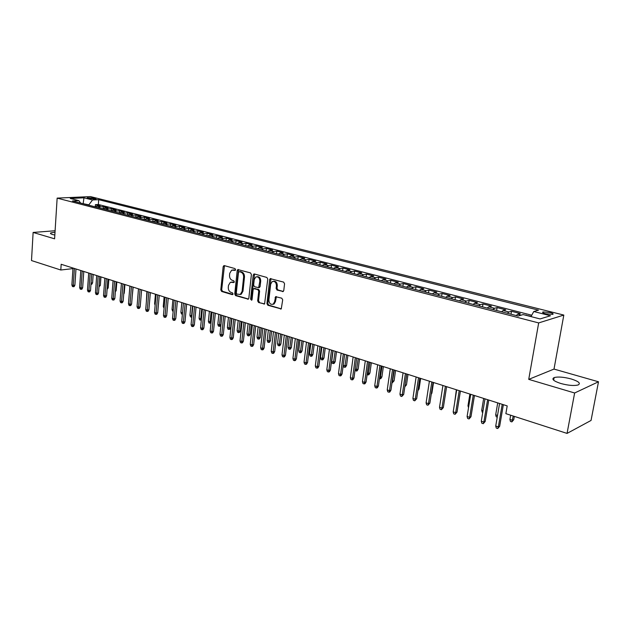 <?xml version="1.0" encoding="UTF-8"?>
<svg xmlns="http://www.w3.org/2000/svg" width="630" height="630" viewBox="0 0 630 630"><rect width="100%" height="100%" fill="white"/><g stroke="black" fill="none" stroke-linecap="round" stroke-linejoin="round"><path stroke-width="0.94" d="M235.596 269.703L234.982 268.585L224.296 265.616L223.162 266.64L220.799 289.887L221.658 291.469L232.257 294.635L233.061 293.934L232.446 292.824L231.068 292.407C229.147 291.58 228.218 289.887 228.288 287.319L228.485 285.374L230.336 282.311L233.919 282.524L234.321 281.854L233.706 280.736L232.32 280.334C230.399 279.523 229.47 277.83 229.533 275.255L229.737 273.302L231.682 270.152L235.163 270.388L235.596 269.703M571.221 378.969C563.834 377.031 558.149 376.567 554.148 377.575C551.281 379.102 553.526 381.087 560.881 383.512C568.291 385.481 574.032 385.969 578.096 384.969C581.002 383.379 578.71 381.378 571.221 378.969M55.015 232.186L50.739 232.919C50.069 233.407 50.668 233.935 52.534 234.502L54.841 235.037M549.982 312.519L543.036 311.929C541.981 312.385 542.871 313.008 545.706 313.795L552.683 314.394C553.746 313.937 552.849 313.307 549.982 312.519M282.524 291.651L283.768 290.611L284.563 283.776L283.626 282.114L270.223 278.641L269.64 279.61L266.939 303.628L267.852 305.274L281.256 308.936L282.697 299.849L281.767 298.187L275.601 296.691L274.609 301.668L273.247 304.117C270.601 304.873 269.152 303.495 268.884 299.982L270.672 284.154L272.199 281.579C274.798 280.956 276.208 282.358 276.428 285.776L276.121 288.438L277.05 290.084L283.287 291.517M528.727 379.37L574.639 392.986L567.055 433.409L591.042 420.454L598.5 381.78L554.006 369.085L563.818 315.071L538.674 322.922L528.727 379.37L554.006 369.085M55.109 230.745L33.122 232.446L54.597 238.817L57.149 198.119L538.674 322.922M33.122 232.446L31.5 260.552L60.803 270.01L72.97 268.6M567.055 433.409L505.866 413.658L507.197 405.901L61.173 264.277L60.803 270.01M251.401 274.515L250.504 272.9L237.817 269.569L237.203 270.553L234.738 294.037L235.612 295.635L248.299 299.163L248.826 298.234L251.401 274.515M254.41 273.987L266.86 277.452L267.774 279.09L264.568 303.991L258.568 302.495L257.662 300.864L258.733 291.217L257.827 289.587L253.701 288.642L253.142 289.595L252.047 299.596L251.677 300.25L250.598 299.171L253.221 275.026L254.41 273.987M531.145 316.315L526.121 315.346M521.215 315.142L517.742 314.252L520.278 313.527L511.505 311.283L511.009 314.205M507.355 313.26L508.953 311.992L503.142 310.495L505.717 309.795L497.109 307.59L496.629 310.488M492.904 309.527L494.519 308.275L488.817 306.81L491.431 306.133L482.982 303.967L482.509 306.841M478.721 305.865L480.344 304.636L474.752 303.195L477.398 302.542L469.106 300.416L468.649 303.266M464.79 302.266L466.428 301.061L460.94 299.644L463.617 299.006L455.474 296.919L455.033 299.746M451.112 298.738L452.765 297.541L447.371 296.155L450.088 295.541L442.087 293.493L441.654 296.297M437.677 295.265L439.346 294.092L434.046 292.73L436.795 292.139L428.935 290.123L428.518 292.903M424.478 291.863L426.163 290.706L420.958 289.367L423.738 288.792L416.005 286.808L415.603 289.572M411.508 288.516L413.209 287.375L408.09 286.059L410.902 285.5L403.31 283.555L402.916 286.296M398.774 285.225L400.483 284.099L395.451 282.807L398.286 282.272L390.828 280.358L390.442 283.075M386.253 281.988L387.97 280.885L383.032 279.618L385.891 279.09L378.551 277.216L378.181 279.909M373.944 278.814L375.677 277.728L370.818 276.475L373.7 275.971L366.487 274.121L366.132 276.798M361.841 275.688L363.589 274.617L358.809 273.389L361.722 272.9L354.627 271.081L354.273 273.735M349.949 272.617L351.705 271.561L347.004 270.349L349.933 269.876L342.956 268.089L342.618 270.727M338.247 269.601L340.011 268.553L335.396 267.364L338.349 266.907L331.482 265.151L331.152 267.766M326.75 266.632L328.521 265.6L323.97 264.427L326.946 263.986L320.197 262.261L319.875 264.852M315.433 263.71L317.213 262.694L312.74 261.544L315.732 261.111L309.094 259.41L308.779 261.986M304.298 260.836L306.086 259.828L301.683 258.702L304.7 258.284L298.163 256.615L297.856 259.166M293.344 258.001L295.139 257.016L290.808 255.906L293.84 255.504L287.406 253.858L287.115 256.394M282.571 255.221L284.366 254.244L280.106 253.15L283.154 252.764L276.822 251.142L276.538 253.662M271.963 252.48L273.767 251.52L269.577 250.441L272.632 250.071L266.403 248.472L266.128 250.976M261.521 249.787L263.332 248.842L259.206 247.779L262.285 247.417L256.15 245.85L255.875 248.33M251.244 247.133L253.063 246.196L249 245.157L252.087 244.81L246.046 243.259L245.787 245.724M241.125 244.519L242.952 243.597L238.951 242.574L242.054 242.235L236.1 240.707L235.848 243.156M231.163 241.952L232.998 241.038L229.052 240.022L232.171 239.699L226.312 238.203L226.06 240.629M221.358 239.416L223.185 238.518L219.311 237.518L222.429 237.211L216.665 235.73L216.421 238.14M211.696 236.919L213.531 236.037L209.711 235.053L212.845 234.754L207.16 233.297L206.923 235.691M202.175 234.462L204.018 233.588L200.253 232.62L203.395 232.328L197.796 230.895L197.568 233.273M192.804 232.045L194.646 231.178L190.937 230.226L194.095 229.95L188.575 228.532L188.354 230.895M183.566 229.659L185.417 228.808L181.763 227.863L184.921 227.595L179.487 226.202L179.274 228.556M174.471 227.312L176.321 226.469L172.714 225.54L175.888 225.28L170.533 223.91L170.321 226.241M165.501 224.997L167.352 224.162L163.8 223.248L166.981 222.996L161.705 221.65L161.501 223.965M156.665 222.713L158.516 221.886L155.019 220.988L158.209 220.752L153.003 219.413L152.806 221.721M147.956 220.468L149.814 219.65L146.365 218.768L149.554 218.531L144.42 217.216L144.231 219.508M139.372 218.248L141.222 217.445L137.828 216.57L141.025 216.35L135.962 215.05L135.781 217.326M130.906 216.066L132.765 215.271L129.41 214.405L132.615 214.192L127.63 212.916L127.449 215.169M122.559 213.909L124.417 213.121L121.118 212.271L124.323 212.066L119.401 210.806L119.235 213.05M114.329 211.782L116.196 211.011L112.935 210.168L116.148 209.971L111.297 208.727L111.132 210.893M106.218 209.688L108.077 208.924L104.863 208.097L108.084 207.908L103.296 206.679L100.075 206.861L98.217 207.624M103.147 208.75L103.296 206.679M88.066 198.292L96.028 199.025L93.516 198.033L87.279 197.733L88.066 198.292M563.818 315.071L90.46 196.591L57.149 198.119M530.995 316.599L533.76 311.519L538.516 310.149L98.697 199.671L92.531 199.978L88.617 205.144M533.76 311.519L550.486 315.748L540.075 318.93L523.144 314.583L518.12 316.039L72.442 200.97L78.86 200.655L70.284 198.45L83.955 197.812L92.531 199.978M531.751 315.213L98.351 204.498L95.406 204.663L100.131 205.868L96.91 206.049L95.043 206.805M108.077 208.924L111.297 208.727M116.196 211.011L119.401 210.806M124.417 213.121L127.63 212.916M132.765 215.271L135.962 215.05M141.222 217.445L144.42 217.216M149.814 219.65L153.003 219.413M158.516 221.886L161.705 221.65M167.352 224.162L170.533 223.91M176.321 226.469L179.487 226.202M185.417 228.808L188.575 228.532M194.646 231.178L197.796 230.895M204.018 233.588L207.16 233.297M213.531 236.037L216.665 235.73M223.185 238.518L226.312 238.203M232.998 241.038L236.1 240.707M242.952 243.597L246.046 243.259M253.063 246.196L256.15 245.85M263.332 248.842L266.403 248.472M273.767 251.52L276.822 251.142M284.366 254.244L287.406 253.858M295.139 257.016L298.163 256.615M306.086 259.828L309.094 259.41M317.213 262.694L320.197 262.261M328.521 265.6L331.482 265.151M340.011 268.553L342.956 268.089M351.705 271.561L354.627 271.081M363.589 274.617L366.487 274.121M375.677 277.728L378.551 277.216M387.97 280.885L390.828 280.358M400.483 284.099L403.31 283.555M413.209 287.375L416.005 286.808M426.163 290.706L428.935 290.123M439.346 294.092L442.087 293.493M452.765 297.541L455.474 296.919M466.428 301.061L469.106 300.416M480.344 304.636L482.982 303.967M494.519 308.275L497.109 307.59M508.953 311.992L511.505 311.283M525.577 315.213L526.176 315.039M88.641 204.797L82.034 203.451M83.16 203.734L83.955 197.812M574.639 392.986L598.5 381.78M95.264 206.64L95.406 204.663M98.351 204.498L98.697 199.671M80.664 203.096L78.86 200.655M104.863 208.097L103.005 208.861M112.935 210.168L111.069 210.94M121.118 212.271L119.251 213.058M129.41 214.405L127.551 215.2M137.828 216.57L135.97 217.374M146.365 218.768L144.506 219.579M155.019 220.988L153.161 221.815M163.8 223.248L161.949 224.083M172.714 225.54L170.864 226.383M181.763 227.863L179.912 228.714M190.937 230.226L189.095 231.084M200.253 232.62L198.411 233.494M209.711 235.053L207.868 235.935M219.311 237.518L217.476 238.416M229.052 240.022L227.225 240.936M238.951 242.574L237.124 243.487M249 245.157L247.18 246.086M259.206 247.779L257.394 248.724M269.577 250.441L267.766 251.401M280.106 253.15L278.302 254.118M290.808 255.906L289.012 256.882M301.683 258.702L299.896 259.694M312.74 261.544L310.952 262.552M323.97 264.427L322.198 265.45M335.396 267.364L333.624 268.404M347.004 270.349L345.248 271.404M358.809 273.389L357.06 274.452M370.818 276.475L369.078 277.554M383.032 279.618L381.3 280.712M395.451 282.807L393.734 283.925M408.09 286.059L406.389 287.193M420.958 289.367L419.265 290.517M434.046 292.73L432.369 293.895M447.371 296.155L445.709 297.344M460.94 299.644L459.286 300.849M474.752 303.195L473.114 304.416M488.817 306.81L487.203 308.054M503.142 310.495L501.543 311.755M517.742 314.252L516.159 315.536M235.392 270.215L232.816 269.939M231.501 282.059L234.132 282.342M224.461 265.663L221.689 289.745L222.548 291.32L232.887 294.407M238.51 269.569L235.628 293.887L236.502 295.486L248.448 299.053M239.29 271.68L238.479 272.396L236.305 293.029L236.919 294.147L240.337 294.391L242.093 291.383L243.605 277.224C243.676 274.609 242.731 272.9 240.77 272.089L239.219 271.664M239.983 294.549L241.219 294.241L242.975 291.233L242.093 291.383M240.18 271.554L241.66 271.963C243.613 272.774 244.558 274.483 244.487 277.09L242.975 291.233M264.687 303.904L258.568 302.495M254.236 288.556L258.709 289.446L259.607 291.068L258.544 300.707L259.442 302.337M254.536 274.026L251.48 299.014L251.89 300.037M259.843 281.161C259.647 277.861 258.3 276.46 255.804 276.972L254.229 279.578L253.63 285.106L254.528 286.729L258.67 287.666L259.843 281.161L260.718 281.027C260.584 277.909 259.324 276.475 256.93 276.735M258.993 287.611L260.103 286.571L259.229 286.713M260.718 281.027L260.103 286.571M273.404 281.279C275.869 281.011 277.168 282.461 277.302 285.634L276.995 288.288L277.917 289.934L283.335 291.477M272.853 304.322L274.113 303.951L275.483 301.51L274.609 301.668M276.365 296.612L275.483 301.51M270.963 278.594L267.813 303.463L268.719 305.109L281.334 308.873M91.059 283.051L92.594 282.846L93.193 274.452M92.594 282.846L91.83 284.24L90.964 284.358M74.403 268.482L73.253 285.406L74.883 285.193L74.112 286.611L73.206 286.729L73.253 285.406L71.867 284.941L73.009 268.034M74.883 285.193L75.986 268.986M73.206 286.729L72.434 286.477L71.867 284.941M99.067 285.54L100.343 285.366L100.965 276.916M100.343 285.366L98.973 286.855M107.195 288.06L108.203 287.918L108.848 279.421M108.203 287.918L107.1 289.375M115.44 290.611L116.172 290.509L116.834 281.957M116.172 290.509L115.337 291.934M123.803 293.202L124.252 293.131L124.937 284.524M124.252 293.131L123.732 294.068M82.207 270.963L81.026 287.997L82.648 287.768L81.876 289.202L80.971 289.327L81.026 287.997L79.624 287.524L80.797 270.514M82.648 287.768L83.79 271.459M80.971 289.327L80.191 289.06L79.624 287.524M90.129 273.475L88.909 290.619L90.531 290.391L89.743 291.824L88.846 291.95L88.909 290.619L87.483 290.139L88.696 273.018M90.531 290.391L91.704 273.971M88.846 291.95L88.05 291.69L87.483 290.139M98.162 276.027L96.894 293.273L98.516 293.044L97.729 294.486L96.823 294.62L96.894 293.273L95.453 292.793L96.705 275.562M98.516 293.044L99.737 276.523M96.823 294.62L96.02 294.352L95.453 292.793M106.305 278.61L104.997 295.974L106.62 295.73L105.816 297.187L104.919 297.321L104.997 295.974L103.533 295.486L104.832 278.145M106.62 295.73L107.872 279.106M104.919 297.321L104.107 297.053L103.533 295.486M132.284 295.816L133.143 287.13M114.565 281.232L113.219 298.707L114.833 298.462L114.03 299.927L113.132 300.069L113.219 298.707L111.73 298.211L113.069 280.76M114.833 298.462L116.133 281.728M113.132 300.069L112.305 299.786L111.73 298.211M137.718 298.336L138.466 288.823M122.945 283.894L121.551 301.479L123.165 301.227L122.354 302.707L121.456 302.849L121.551 301.479L120.046 300.982L121.425 283.413M123.165 301.227L124.504 284.39M121.456 302.849L120.613 302.565L120.046 300.982M146.365 301.77L146.892 291.493M131.442 286.595L130.008 304.298L131.615 304.038L130.796 305.526L129.898 305.668L130.008 304.298L128.473 303.786L129.898 286.107M131.615 304.038L133.001 287.083M129.898 305.668L129.048 305.385L128.473 303.786M155.137 305.267L154.61 303.755L155.437 294.21M154.61 303.755L155.256 303.967M140.065 289.327L138.584 307.149L140.191 306.889L139.356 308.377L138.466 308.527L138.584 307.149L137.033 306.637L138.505 288.831M140.191 306.889L141.616 289.824M138.466 308.527L137.608 308.243L137.033 306.637M164.091 308.251L163.249 306.574L164.107 296.966M163.249 306.574L164.209 306.889M148.814 292.107L147.286 310.047L148.893 309.779L148.05 311.283L147.16 311.433L147.286 310.047L145.711 309.519L147.231 291.603M148.893 309.779L150.357 292.596M147.16 311.433L146.286 311.141L145.711 309.519M173.179 311.228L172.573 311.023L172.022 309.425L172.896 299.754M172.022 309.425L173.305 309.85M157.689 294.927L156.114 312.984L157.713 312.708L156.87 314.22L155.98 314.378L156.114 312.984L154.515 312.456L156.082 294.415M157.713 312.708L159.232 295.415M155.98 314.378L155.09 314.079L154.515 312.456M182.409 314.22L181.471 313.937L180.912 312.322L182.535 312.85L183.44 303.101L181.724 321.513L183.401 322.064L185.126 303.636M180.912 312.322L181.818 302.589M182.527 312.85L182.369 314.228M166.698 297.785L165.076 315.969L166.674 315.685L165.816 317.205L164.926 317.37L165.076 315.969L163.453 315.425L165.068 297.266M166.674 315.685L168.234 298.274M164.926 317.37L164.028 317.063L163.453 315.425M191.788 317.111L190.496 316.882L189.937 315.26L191.575 315.795L192.512 305.983M191.402 317.181L191.922 315.732M189.937 315.26L190.874 305.463M175.841 300.691L174.171 318.993L175.762 318.701L174.896 320.237L174.014 320.402L174.171 318.993L172.518 318.449L174.187 300.163M175.762 318.701L177.376 301.179M174.014 320.402L173.1 320.095L172.518 318.449M201.316 320.04L199.655 319.875L199.096 318.245L200.757 318.788L201.726 308.905M200.576 320.174L200.757 318.788L201.45 318.654M199.096 318.245L200.056 308.377M184.992 321.765L184.118 323.316L183.228 323.481L183.401 322.064L184.992 321.765L186.653 304.125M183.228 323.481L182.298 323.174L181.724 321.513M211.042 322.513L209.884 323.221L208.947 322.914L208.388 321.268L210.081 321.82L211.074 311.874M209.884 323.221L210.081 321.82L211.129 321.615M208.388 321.268L209.38 311.338M194.552 306.629L192.772 325.182L194.355 324.875L193.473 326.434L192.591 326.608L192.772 325.182L191.071 324.623L192.843 306.086M194.355 324.875L196.064 307.109M192.591 326.608L191.646 326.293L191.071 324.623M220.941 324.796L220.177 326.135L219.327 326.308L218.382 325.993L217.823 324.34L219.539 324.899L220.563 314.89M219.327 326.308L219.539 324.899L220.957 324.615M217.823 324.34L218.838 314.346M204.12 309.669L202.285 328.348L203.86 328.033L202.97 329.608L202.088 329.781L202.285 328.348L200.56 327.781L202.387 309.117M203.86 328.033L205.624 310.149M202.088 329.781L201.135 329.459L200.56 327.781M230.651 327.718L229.761 329.262L228.918 329.443L227.95 329.12L227.398 327.458L229.139 328.025L230.651 327.718L231.627 318.402M228.918 329.443L230.186 317.945M227.398 327.458L228.446 317.394M213.83 312.756L211.94 331.569L213.515 331.246L212.609 332.821L211.735 333.002L211.94 331.569L210.192 330.986L212.074 312.197M213.515 331.246L215.334 313.228M211.735 333.002L210.766 332.679L210.192 330.986M240.392 330.884L239.487 332.443L238.652 332.616L237.675 332.301L237.116 330.624L238.88 331.199L240.392 330.884L241.392 321.505M238.652 332.616L239.967 321.048M237.116 330.624L238.195 320.489M223.697 315.882L221.752 334.829L223.319 334.498L222.406 336.089L221.532 336.278L221.752 334.829L219.972 334.239L221.91 315.315M223.319 334.498L225.193 316.362M221.532 336.278L220.547 335.947L219.972 334.239M250.283 334.097L249.37 335.664L248.535 335.853L247.543 335.522L246.984 333.837L248.779 334.42L250.283 334.097L251.315 324.655M248.535 335.853L249.889 324.206M246.984 333.837L248.094 323.631M233.722 319.071L231.714 338.145L233.273 337.806L232.352 339.405L231.486 339.601L231.714 338.145L229.911 337.546L231.903 318.489M233.273 337.806L235.21 319.536M231.486 339.601L230.478 339.263L229.911 337.546M260.324 337.357L259.402 338.94L258.568 339.129L257.56 338.798L257.009 337.097L258.828 337.696L260.324 337.357L261.387 327.852M258.568 339.129L259.977 327.403M257.009 337.097L258.15 326.82M243.905 322.3L241.833 341.515L243.385 341.169L242.456 342.775L241.589 342.972L241.833 341.515L239.998 340.909L242.054 321.717M243.385 341.169L245.377 322.773M241.589 342.972L240.573 342.633L239.998 340.909M270.514 340.673L269.585 342.263L268.758 342.46L267.734 342.121L267.183 340.413L269.026 341.019L270.514 340.673L271.617 331.096M268.758 342.46L270.207 330.655M267.183 340.413L268.356 330.065M254.244 325.584L252.11 344.933L253.662 344.579L252.717 346.201L251.85 346.405L252.11 344.933L250.244 344.319L252.37 324.986M253.662 344.579L255.709 326.049M251.85 346.405L250.819 346.059L250.244 344.319M280.87 344.035L279.933 345.642L279.106 345.839L278.066 345.5L277.515 343.783L279.389 344.389L280.87 344.035L282.004 334.396M279.106 345.839L280.61 333.955M277.515 343.783L278.728 333.357M264.75 328.923L262.552 348.414L264.096 348.043L263.143 349.682L262.285 349.886L262.552 348.414L260.662 347.784L262.844 328.317M264.096 348.043L266.207 329.38M262.285 349.886L261.23 349.54L260.662 347.784M291.391 347.453L290.438 349.075L289.619 349.28L288.564 348.933L288.012 347.201L289.918 347.815L291.391 347.453L292.556 337.751M289.619 349.28L291.17 337.31M288.012 347.201L289.257 336.704M275.428 332.309L273.16 351.942L274.704 351.564L273.735 353.217L272.885 353.43L273.16 351.942L271.239 351.304L273.491 331.695M274.704 351.564L276.877 332.774M272.885 353.43L271.814 353.068L271.239 351.304M302.077 350.926L301.116 352.556L300.305 352.768L299.226 352.414L298.675 350.674L300.612 351.304L302.077 350.926L303.274 341.153M300.305 352.768L301.904 340.72M298.675 350.674L299.959 340.098M286.28 335.759L283.949 355.533L285.477 355.147L284.5 356.808L283.65 357.021L283.949 355.533L281.996 354.887L284.311 335.128M285.477 355.147L287.713 336.215M283.65 357.021L282.563 356.659L281.996 354.887M312.937 354.454L311.96 356.1L311.157 356.312L310.062 355.958L309.511 354.202L311.48 354.84L312.937 354.454L314.165 344.61M311.157 356.312L312.803 344.177M309.511 354.202L310.826 343.555M297.313 339.255L294.911 359.179L296.431 358.785L295.439 360.454L294.596 360.683L294.911 359.179L292.918 358.517L295.312 338.625M296.431 358.785L298.738 339.712M294.596 360.683L293.493 360.313L292.918 358.517M323.97 358.045L322.985 359.698L322.182 359.919L321.072 359.549L320.52 357.785L322.521 358.439L323.97 358.045L325.23 348.122M322.182 359.919L323.883 347.697M320.52 357.785L321.875 347.059M335.184 361.683L334.183 363.352L333.388 363.581L332.254 363.211L331.711 361.423L333.743 362.092L335.184 361.683L336.483 351.697M333.388 363.581L335.144 351.272M331.711 361.423L333.105 350.627M343.248 365.18L345.145 365.802L346.579 365.392L347.91 355.328M346.579 365.392L345.571 367.07L344.775 367.298L346.594 354.903M344.775 367.298L343.626 366.928L343.2 365.526M308.527 342.822L306.046 362.888L307.558 362.478L306.558 364.171L305.723 364.4L306.046 362.888L304.03 362.218L306.495 342.177M307.558 362.478L309.936 343.271M305.723 364.4L304.597 364.022L304.03 362.218M319.93 346.437L317.378 366.66L318.875 366.243L317.866 367.944L317.032 368.172L317.378 366.66L315.323 365.975L317.859 345.783M318.875 366.243L321.324 346.886M317.032 368.172L315.89 367.794L315.323 365.975M331.522 350.123L328.892 370.495L330.388 370.062L329.364 371.779L328.529 372.015L328.892 370.495L326.805 369.802L329.419 349.453M330.388 370.062L332.908 350.564M328.529 372.015L327.372 371.629L326.805 369.802M355.178 369.07L356.738 369.582L358.163 369.156L359.533 359.013M358.163 369.156L357.139 370.849L356.352 371.086L358.226 358.604M356.352 371.086L355.029 370.18M343.311 353.863L340.602 374.393L342.082 373.952L341.05 375.677L340.224 375.921L340.602 374.393L338.483 373.684L341.176 353.186M342.082 373.952L344.681 354.296M340.224 375.921L339.05 375.527L338.483 373.684M367.322 373.023L368.526 373.417L369.936 372.984L371.353 362.77M369.936 372.984L368.904 374.685L368.125 374.929L370.062 362.36M368.125 374.929L367.101 374.598M355.304 357.675L352.517 378.354L353.989 377.905L352.934 379.646L352.123 379.898L352.517 378.354L350.359 377.638L353.131 356.982M353.989 377.905L356.659 358.1M352.123 379.898L350.926 379.496L350.359 377.638M379.669 377.047L381.914 376.874L383.371 366.581M381.914 376.874L380.866 378.591L380.095 378.843L382.087 366.18M380.095 378.843L379.449 378.63M367.503 361.549L364.636 382.386L366.093 381.922L365.03 383.678L364.219 383.938L364.636 382.386L362.439 381.662L365.29 360.84M366.093 381.922L368.849 361.974M364.219 383.938L362.998 383.528L362.439 381.662M392.238 381.134L394.089 380.835L395.585 370.464M394.089 380.835L392.262 382.82L394.325 370.062M379.914 365.487L376.96 386.489L378.409 386.017L377.331 387.781L376.527 388.048L376.96 386.489L374.724 385.749L377.669 364.77M378.409 386.017L381.245 365.912M376.527 388.048L375.291 387.631L374.724 385.749M405.027 385.3L406.476 384.859L408.019 374.409M404.948 385.843L406.775 374.015M406.476 384.859L404.806 386.804M392.545 369.495L389.505 390.671L390.939 390.175L389.852 391.954L389.049 392.23L389.505 390.671L387.23 389.907L390.261 368.77M390.939 390.175L393.86 369.912M389.049 392.23L387.789 391.813L387.23 389.907M418.084 389.308L419.076 388.954L420.659 378.425M419.076 388.954L417.863 390.757M405.405 373.582L402.271 394.916L403.688 394.411L401.798 396.49L402.271 394.916L399.955 394.144L403.074 372.842M403.688 394.411L406.697 373.992M401.798 396.49L400.515 396.057L399.955 394.144M431.385 393.309L431.897 393.12L433.527 382.512M431.897 393.12L431.259 394.152M418.493 377.732L415.265 399.239L416.666 398.727L414.768 400.822L415.265 399.239L412.902 398.459L416.123 376.984M416.666 398.727L419.761 378.142M414.768 400.822L413.461 400.389L412.902 398.459M444.938 397.357L446.615 386.67L443.331 407.578L441.953 408.122L445.378 386.277M431.818 381.969L428.487 403.641L429.88 403.113L427.975 405.232L428.487 403.641L426.093 402.846L429.4 381.197M429.88 403.113L433.07 382.363M427.975 405.232L426.644 404.791L426.093 402.846M454.718 402.231L456.348 389.757M443.331 407.578L441.417 409.728L441.953 408.122L439.512 407.311L442.922 385.489M441.417 409.728L440.063 409.272L439.512 407.311M468.531 407.744L467.98 405.799L469.893 394.057M467.98 405.799L468.799 406.066M459.199 390.663L455.671 412.689L457.026 412.13L455.112 414.296L455.671 412.689L453.183 411.863L456.695 389.868M457.026 412.13L460.412 391.049M455.112 414.296L453.726 413.839L453.183 411.863M482.753 412.39L482.226 412.217L481.706 410.272L483.675 398.436M481.706 410.272L483.037 410.705M473.272 395.128L469.633 417.336L470.972 416.761L469.051 418.958L469.633 417.336L467.098 416.493L470.72 394.317M470.972 416.761L474.461 395.506M469.051 418.958L467.649 418.485L467.098 416.493M497.243 417.123L496.204 416.784L495.684 414.823L497.708 402.893M495.684 414.823L497.535 415.422M487.612 399.68L483.864 422.076L485.187 421.486L483.257 423.699L483.864 422.076L481.281 421.218L485.005 398.853M485.187 421.486L488.778 400.05M483.257 423.699L481.824 423.218L481.281 421.218M513.749 419.722L511.875 421.903L510.434 421.438L509.914 419.454L512.505 420.297L513.749 419.722L514.332 416.391M511.875 421.903L513.245 416.044M509.914 419.454L510.654 415.202M502.22 404.318L498.354 426.896L499.661 426.29L497.724 428.534L498.354 426.896L495.731 426.022L499.566 403.476M499.661 426.29L503.362 404.68M497.724 428.534L496.267 428.046L495.731 426.022M100.075 206.861L96.91 206.049M93.437 199.19L93.516 198.033M95.177 199.182L95.224 198.458M234.281 269.908L233.391 270.034M233.982 282.492L233.517 282.563M233.021 282.027L232.131 282.161M232.738 294.557L232.257 294.635M222.548 291.32L221.658 291.469M221.689 289.745L220.799 289.887M224.059 266.514L223.162 266.64M235.226 270.357L234.785 270.42M248.377 299.108L247.661 299.234M236.502 295.486L235.612 295.635M235.628 293.887L234.738 294.037M238.093 270.427L237.203 270.553M244.487 277.09L243.605 277.224M241.66 271.963L240.77 272.089M264.639 303.943L263.875 304.085M258.544 300.707L257.662 300.864M259.607 291.068L258.733 291.217M258.709 289.446L257.827 289.587M255.205 288.43L254.323 288.579M251.48 299.014L250.598 299.171M254.103 274.893L253.221 275.026M277.917 289.934L277.05 290.084M276.995 288.288L276.121 288.438M277.302 285.634L276.428 285.776M275.94 297.462L275.074 297.62M281.311 308.897L280.507 309.054M268.719 305.109L267.852 305.274M267.813 303.463L266.939 303.628M270.522 279.476L269.64 279.61M553.668 380.229L554.148 377.575M50.691 233.691L50.739 232.919M542.895 312.732L543.036 311.929M224.185 265.592L223.784 265.647M238.266 269.506L237.817 269.569M241.219 294.241L240.337 294.391M259.544 287.524L258.67 287.666M254.323 273.971L253.819 274.042M274.113 303.951L273.247 304.117M276.231 296.58L275.601 296.691M270.79 278.547L270.223 278.641"/></g></svg>
